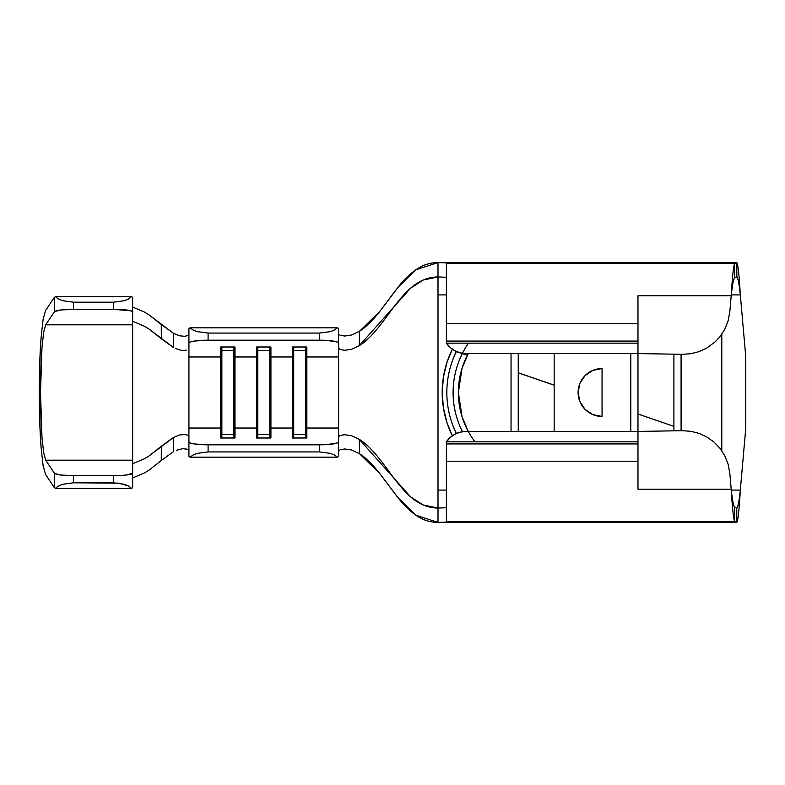 <?xml version="1.0" encoding="UTF-8"?>
<svg xmlns="http://www.w3.org/2000/svg" width="785" height="785" viewBox="0 0 785 785"><rect width="100%" height="100%" fill="white"/><g stroke="black" fill="none" stroke-linecap="round" stroke-linejoin="round"><path stroke-width="1.18" d="M262.671 457.164A9.734 9.616 180 0 0 264.879 457.164M265.359 457.164L262.18 457.164M264.879 327.836A9.734 9.616 -0 0 0 262.671 327.836M298.594 457.164A9.734 9.616 180 0 0 300.802 457.164M301.283 457.164L298.104 457.164M300.802 327.836A9.734 9.616 -0 0 0 298.594 327.836M226.747 457.164A9.734 9.616 180 0 0 228.955 457.164M229.436 457.164L226.257 457.164M228.955 327.836A9.734 9.616 -0 0 0 226.747 327.836M598.121 416.128A23.952 23.952 0 0 0 602.056 416.452L592.891 414.627L585.119 409.436L579.929 401.665L578.103 392.5A23.952 23.952 0 0 0 578.103 392.51L579.929 383.335L585.119 375.564L592.891 370.373L602.056 368.548A23.952 23.952 0 0 0 598.121 368.872M595.354 369.509A23.952 23.952 0 0 0 579.811 383.629M588.583 412.302A23.952 23.952 0 0 0 595.354 415.491M338.61 442.22L338.61 436.852L338.61 441.945L337.158 443.044L326.786 444.604L208.094 444.82L194.543 443.976L190.392 443.044L188.93 441.945L188.93 456.154L188.93 343.055L190.392 341.956L194.543 341.024L208.094 340.18L319.456 340.18L326.786 340.396L337.158 341.956L338.61 343.055L338.61 356.979L306.847 356.979L306.847 346.999L292.55 346.999L292.55 356.979L270.923 356.979L270.923 346.999L256.626 346.999L256.626 356.979L235 356.979L235 346.999L220.703 346.999L220.703 356.979L188.93 356.979L220.703 356.979L220.703 428.021L188.93 428.021L220.703 428.021L220.703 438.001L235 438.001L235 356.979L256.626 356.979L256.626 428.021L235 428.021L256.626 428.021L256.626 438.001L270.923 438.001L270.923 356.979L292.55 356.979L292.55 428.021L270.923 428.021L292.55 428.021L292.55 438.001L306.847 438.001L306.847 356.979L338.61 356.979L338.61 428.021L306.847 428.021L338.61 428.021L338.61 436.843L340.19 435.479L344.693 434.713L351.494 435.704L359.236 439.296L410.467 496.719L423.105 504.932L438.001 508.042L446.39 507.748L438.001 508.042L438.001 490.095L446.39 490.095L438.001 490.095L438.001 294.905L438.001 490.095M338.61 342.78L338.61 343.055A19.164 2.875 0 0 0 319.456 340.18L319.456 333.075L330.377 331.633L334.577 329.965L337.403 327.836A19.164 2.875 180 0 1 338.61 328.846L338.61 343.055L338.61 328.846A19.164 2.875 180 0 0 337.403 327.836L190.147 327.836A19.164 2.875 180 0 0 188.93 328.846L188.93 343.055A19.164 2.875 0 0 1 208.094 340.18L208.094 333.075L197.172 331.633L192.973 329.965L190.147 327.836L337.403 327.836L334.577 329.965L330.377 331.633L319.456 333.075L208.094 333.075L319.456 333.075L319.456 340.18L208.094 340.18L208.094 333.075L197.172 331.633L192.973 329.965L190.147 327.836A19.164 2.875 180 0 0 188.93 328.846M630.797 431.416L630.797 353.584L630.797 431.416M554.161 353.584L554.161 431.416L554.161 353.584M602.056 368.548L602.056 416.452L592.891 414.627L585.119 409.436C580.409 404.403 578.074 398.76 578.103 392.5L579.929 383.335L585.119 375.564L592.891 370.373L602.056 368.548L602.056 416.452A23.952 23.952 0 0 1 578.103 392.5C578.074 386.24 580.409 380.597 585.119 375.564L592.891 370.373L602.056 368.548A23.952 23.952 0 0 0 578.103 392.5M475.013 441.847A81.424 81.424 0 0 1 468.262 353.584L462.061 368.243L458.361 392.5L462.061 416.757L468.252 431.416L465.397 425.637M511.045 431.416L511.045 353.584L511.045 431.416M452.327 435.812L447.097 423.036L443.427 407.964L442.19 392.5L443.427 377.036L447.097 361.963L452.327 349.188A97.595 97.595 0 0 0 452.337 435.812M438.001 276.958L438.001 262.573C401.998 262.592 387.761 313.009 359.608 331.201L379.812 311.37L398.132 287.202L415.873 269.804L438.001 262.592L445.752 262.779L446.39 263.475L734.593 263.475L736.791 262.592L736.791 276.958L734.593 277.831L734.593 263.475L736.791 262.592L438.001 262.592L438.001 276.958L423.105 280.068L410.467 288.291L359.236 345.704C387.712 327.806 401.586 276.958 438.001 276.958L438.001 294.905L438.001 276.958L446.39 277.252L438.001 276.958L438.001 294.905L446.39 294.905L438.001 294.905L438.02 276.958M468.508 343.153A86.693 86.693 0 0 0 462.463 431.701A86.693 86.693 0 0 1 462.463 353.299M456.379 351.494A92.944 92.944 0 0 0 456.379 433.506A92.944 92.944 0 0 1 456.379 351.494M518.237 431.416L518.237 353.584L518.237 431.416M681.086 354.28L681.086 430.72L681.086 354.28M721.798 450.786L721.798 334.214L721.798 450.786M398.132 287.202C404.128 278.989 411.752 272.159 421.005 266.714C426.226 264.005 431.887 262.622 438.001 262.573L736.87 262.573L438.001 262.573L446.39 262.887L446.39 323.783L637.979 323.783L446.39 323.783L446.39 341.073L637.979 341.073L637.979 295.788L731.208 295.788C732.336 285.171 733.465 279.185 734.593 277.831L734.593 263.475C733.465 266.252 732.336 277.026 731.208 295.788C732.336 285.171 733.465 279.185 734.593 277.831L736.791 276.958C737.969 277.723 739.146 283.709 740.324 294.905C739.146 274.76 737.969 263.995 736.791 262.592L736.87 276.948M736.791 262.592C737.969 263.995 739.146 274.76 740.324 294.905L731.316 294.905L740.324 294.905L745.75 356.576L745.75 428.424L745.75 356.576L740.324 294.905C739.146 283.709 737.969 277.723 736.791 276.958M466.153 431.416A23.952 23.952 0 0 0 446.39 441.847L446.39 521.525L734.593 521.525C733.465 518.748 732.336 507.973 731.208 489.212C732.336 507.973 733.465 518.748 734.593 521.525L734.593 507.169L736.791 508.042L736.791 522.408L734.593 521.525L446.39 521.525L445.752 522.221L438.001 522.408L736.791 522.408L734.593 521.525L734.593 507.169C733.465 505.815 732.336 499.829 731.208 489.212L637.979 489.212L637.979 441.847L637.979 443.927L446.39 443.927L446.39 461.217L637.979 461.217L637.979 443.927L446.39 443.927L446.39 441.847L637.979 441.847L637.979 431.416L682.567 430.7L637.979 431.416L466.153 431.416L460.402 432.123L454.976 434.183L450.217 437.49L446.39 441.847L637.979 441.847L637.979 431.416L466.153 431.416L637.979 431.416L637.979 353.584L466.153 353.584L637.979 353.584L637.979 343.153L446.39 343.153L450.217 347.51L454.976 350.816L460.402 352.877L466.153 353.584L637.979 353.584L682.567 354.3L637.979 353.584L637.979 343.153L446.39 343.153L446.39 341.073L637.979 341.073L637.979 343.153L637.979 341.495M449.638 355.114L447.715 360.129M447.646 360.325L447.391 361.071M444.477 371.511L443.594 376.035M443.594 408.965L444.516 413.646M447.391 423.929L447.656 424.685M447.715 424.862L449.638 429.886M458.361 392.51L458.361 392.5C458.361 383.58 459.784 374.896 462.64 366.448M465.397 359.363L468.252 353.584M741.678 474.68L740.324 490.095C739.146 510.24 737.969 521.005 736.791 522.408L438.001 522.408L446.39 522.113L446.39 461.217L637.979 461.217L637.979 489.212L731.208 489.212L729.814 473.237L728.107 464.121L724.673 455.565L719.884 448.196L713.948 442.034L706.971 437.049L699.219 433.438L691.045 431.328L682.567 430.7L691.045 431.328L699.219 433.438L706.971 437.049L713.948 442.034L719.884 448.196L724.673 455.565L728.107 464.121L729.814 473.237L731.208 489.212C732.336 499.829 733.465 505.815 734.593 507.169L736.791 508.042L736.791 522.408C737.969 521.005 739.146 510.24 740.324 490.095L731.316 490.095L740.324 490.095L745.75 428.424L741.688 474.572M454.976 350.816L455.506 351.081M466.153 353.584A23.952 23.952 0 0 1 446.39 343.153L446.39 263.475L734.593 263.475C733.465 266.252 732.336 277.026 731.208 295.788L729.814 311.763L731.208 295.788L637.979 295.788L637.979 341.073M455.506 433.919L454.937 434.213M438.02 508.042L438.001 508.042C401.586 508.042 387.712 457.194 359.236 439.296L359.608 453.799C387.761 471.991 401.998 522.408 438.001 522.408L438.001 508.042L438.001 522.427L415.873 515.195L398.132 497.798L379.812 473.63L359.608 453.799L351.788 450.05L344.86 448.961L340.229 449.697L338.61 451.081L338.61 456.154L338.61 436.852L338.61 456.154A19.164 2.875 0 0 1 337.403 457.164L190.147 457.164L192.973 455.035L197.172 453.367L208.094 451.924L208.094 444.82L319.456 444.82L319.456 451.924L208.094 451.924L319.456 451.924L330.377 453.367L334.577 455.035L337.403 457.164A19.164 2.875 0 0 0 338.61 456.154M740.324 490.095C739.146 501.291 737.969 507.277 736.791 508.042C737.969 507.277 739.146 501.291 740.324 490.095M398.132 497.798L398.132 497.798C404.128 506.011 411.752 512.841 421.005 518.286C426.226 520.995 431.887 522.378 438.001 522.427L736.791 522.408M745.75 356.576L745.701 356.017M740.903 301.499L740.324 294.905M740.353 489.752L740.461 488.594M741.707 474.415L745.75 428.424M682.567 354.3L690.977 353.692L699.141 351.592L706.863 348.01L715.469 341.593L719.796 336.912L724.663 329.464L728.087 320.957L729.814 311.763L728.087 320.957L724.663 329.464L719.796 336.912L715.469 341.593L706.863 348.01L699.141 351.592L690.977 353.692L682.567 354.3M729.873 311.056L729.814 311.763M731.07 487.632L729.873 473.944L731.07 487.632M729.814 473.237L729.873 473.954M446.39 441.847L451.032 436.794M451.032 348.206L446.39 343.153M673.903 430.837L673.903 354.163L673.903 430.837M637.979 431.416L637.979 353.584M338.61 333.91L340.229 335.303L344.841 336.039L351.768 334.959L359.608 331.201L359.236 345.704L351.513 349.296L344.713 350.287L340.19 349.521L338.61 348.157L338.61 436.843L340.19 435.479L344.693 434.713L351.494 435.704L359.236 439.296L359.608 453.799L351.788 450.05L344.86 448.961L340.229 449.697M188.93 456.154A19.164 2.875 0 0 0 190.147 457.164L192.973 455.035L197.172 453.367L208.094 451.924L208.094 444.82A19.164 2.875 180 0 1 188.93 441.945L188.93 456.154A19.164 2.875 0 0 0 190.147 457.164L337.403 457.164L334.577 455.035L330.377 453.367L319.456 451.924L319.456 444.82A19.164 2.875 180 0 0 338.61 441.945M340.229 335.303L344.841 336.039L351.768 334.959L359.608 331.201L359.236 345.704L351.513 349.296L344.713 350.287L340.19 349.521L338.61 348.147M269.765 350.473L270.923 356.979L270.923 346.999L256.626 346.999L256.626 356.979L257.784 350.473L269.765 350.473L269.765 346.999L270.923 356.979L270.923 428.021L269.765 434.527L269.765 350.473L269.765 434.527L257.784 434.527L257.784 346.999L257.784 350.473L269.765 350.473M257.784 434.527L256.626 428.021L256.626 356.979L257.784 350.473L257.784 434.527L269.765 434.527L270.923 428.021L270.923 438.001L256.626 438.001L256.626 428.021L257.784 438.001L257.784 434.527M269.765 438.001L269.765 434.527L269.765 438.001M233.842 350.473L235 356.979L235 346.999L220.703 346.999L220.703 356.979L221.861 350.473L233.842 350.473L233.842 346.999L235 356.979L235 428.021L233.842 434.527L233.842 350.473L233.842 434.527L221.861 434.527L221.861 346.999L221.861 350.473L233.842 350.473M221.861 434.527L220.703 428.021L220.703 356.979L221.861 350.473L221.861 434.527L233.842 434.527L235 428.021L235 438.001L220.703 438.001L220.703 428.021L221.861 438.001L221.861 434.527M233.842 438.001L233.842 434.527L233.842 438.001M305.689 350.473L306.847 356.979L306.847 346.999L292.55 346.999L292.55 356.979L293.708 350.473L305.689 350.473L305.689 346.999L306.847 356.979L306.847 428.021L305.689 434.527L305.689 350.473L305.689 434.527L293.708 434.527L293.708 346.999L293.708 350.473L305.689 350.473M293.708 434.527L292.55 428.021L292.55 356.979L293.708 350.473L293.708 434.527L305.689 434.527L306.847 428.021L306.847 438.001L292.55 438.001L292.55 428.021L293.708 438.001L293.708 434.527M305.689 438.001L305.689 434.527L305.689 438.001M132.655 307.053L144.322 311.998L149.003 314.824L161.259 324.49L161.347 338.786L149.15 329.111L144.45 326.256L132.655 321.281L132.655 311.822A19.164 2.502 0 0 0 113.491 309.329L73.584 309.329L113.491 309.329L113.491 302.205L73.505 302.205L113.491 302.205L124.413 300.694L128.612 298.938L131.438 296.701L55.47 296.701L131.438 296.701A19.164 2.502 180 0 1 132.655 297.584L132.655 311.822L132.655 297.584A19.164 2.502 180 0 0 131.438 296.701L128.612 298.938L124.413 300.694L113.491 302.205L113.491 309.329L131.193 310.87L132.655 311.822L132.655 321.281L132.655 307.043L144.322 311.998L149.003 314.824L173.308 333.193L173.377 347.461L173.308 333.193L161.259 324.49L161.347 338.786L173.377 347.461L149.15 329.111L144.45 326.256L132.655 321.281L132.655 463.719L144.391 458.774L149.081 455.928L173.377 437.539L179.441 435.008L184.534 434.468L187.831 435.214L188.93 436.372L188.93 348.628M186.683 350.198L181.551 350.414L175.183 348.403L181.551 350.414L186.683 350.198M188.93 436.372L187.831 435.214L184.534 434.468L179.441 435.008L173.377 437.539L173.308 451.807L161.259 460.51L173.308 451.807L173.377 437.539L161.347 446.214L161.259 460.51L149.062 470.136L144.381 472.962L132.655 477.947L132.655 487.416L132.655 473.178L132.655 487.416A19.164 2.502 0 0 1 131.438 488.299L55.47 488.299L58.325 486.062L62.555 484.306L73.505 482.795L73.584 475.671L60.631 475.013L54.499 473.394L45.697 460.177L43.666 452.7L41.988 437.51C40.997 423.861 40.506 408.857 40.506 392.5C40.506 376.143 40.997 361.139 41.988 347.49L43.666 332.3L45.697 324.823L54.499 311.606L60.631 309.987L73.584 309.329L73.505 302.205L62.555 300.694L58.325 298.938L55.47 296.701L54.332 297.368L45.54 310.585L54.332 297.368L54.499 311.606L45.697 324.823L132.655 324.823L45.697 324.823L43.666 332.3L41.988 347.49L40.506 392.5L41.988 437.51L43.666 452.7L45.697 460.177L132.655 460.177L45.697 460.177L54.499 473.394L54.332 487.632L55.47 488.299L131.438 488.299A19.164 2.502 0 0 0 132.655 487.416M132.655 477.947L144.381 472.962L149.062 470.136L161.259 460.51L161.347 446.214L149.081 455.928L144.391 458.774L132.655 463.719L132.655 473.178L132.655 310.585M173.308 333.193L179.382 335.754L184.495 336.314L187.811 335.578L188.93 334.41L187.811 335.578L184.495 336.314L179.382 335.754L173.308 333.193M188.93 450.59L187.33 449.216L182.699 448.696L176.36 450.286L182.699 448.696L187.33 449.216L188.93 450.59M43.067 319.623L45.54 310.585L43.067 319.623L41.046 338.021L43.067 319.623M39.25 392.5C39.25 372.698 39.849 354.535 41.046 338.021L39.711 363.396L39.25 392.5C39.25 412.302 39.849 430.465 41.046 446.979L39.711 421.604L39.25 392.5M43.067 465.377L41.046 446.979L43.067 465.377L45.54 474.415L54.332 487.632L45.54 474.415L43.067 465.377M132.655 473.178L127.042 474.945L120.821 475.484L73.584 475.671L113.491 475.671L113.491 482.795L73.505 482.795L119.212 483.177L128.612 486.062L131.438 488.299L128.612 486.062L124.413 484.306L113.491 482.795L113.491 475.671A19.164 2.502 180 0 0 132.655 473.178M73.505 482.795L73.584 475.671C62.771 475.543 56.412 474.788 54.499 473.394L54.332 487.632L55.47 488.299L58.325 486.062L62.555 484.306L73.505 482.795M58.325 298.938L55.47 296.701L54.332 297.368L54.499 311.606C56.412 310.212 62.771 309.457 73.584 309.329L73.505 302.205L62.555 300.694L58.325 298.938M262.18 327.836L265.359 327.836M298.104 327.836L301.283 327.836M226.257 327.836L229.436 327.836M446.959 441.023C446.165 442.161 446.165 442.161 446.959 441.023M458.352 432.721L458.852 432.555M458.852 352.445L458.352 352.279M462.296 353.623L458.489 352.328L462.277 353.652M518.237 372.846L554.161 385.19M637.979 414.019L673.903 426.373L637.979 413.97M554.161 385.121L518.237 372.757M467.369 355.252L460.638 352.936M446.959 343.977C446.165 342.839 446.165 342.839 446.959 343.977M411.055 497.219L410.467 496.719M411.055 287.781L410.467 288.291"/></g></svg>
